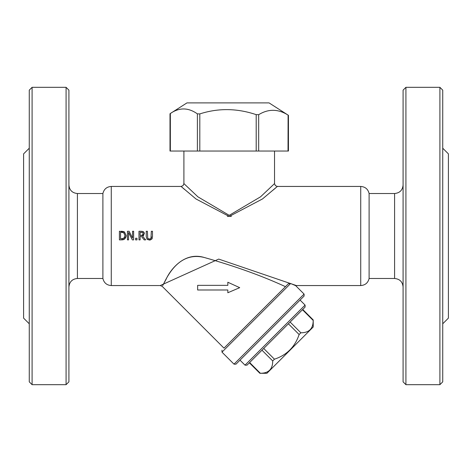 <?xml version="1.0" encoding="UTF-8"?>
<svg xmlns="http://www.w3.org/2000/svg" width="472" height="472" viewBox="0 0 472 472"><rect width="100%" height="100%" fill="white"/><g stroke="black" fill="none" stroke-linecap="round" stroke-linejoin="round"><path stroke-width="0.71" d="M302.729 309.449L313.219 319.933L313.219 326.996L266.922 373.293L259.86 373.293L249.369 362.809M313.219 319.933L313.196 320.453C313.196 328.677 309.083 332.789 300.859 332.789L299.124 334.524C295.012 346.861 286.787 355.086 274.45 359.198L272.716 360.933C272.716 369.157 268.597 373.275 260.373 373.275L249.641 362.537M227.834 285.348L197.644 285.348L197.644 289.991L227.834 289.991L227.834 292.746L239.711 287.666L227.834 282.244L227.834 285.348L227.834 282.244M239.711 287.666L227.834 292.746M132.349 239.882L133.635 239.882L133.635 231.25L132.567 231.25L132.567 238.089L129.086 231.25L127.458 231.25L127.458 239.882L128.531 239.882L128.531 232.442L132.349 239.882L128.531 232.442M145.659 239.882L142.591 236.13L144.379 233.593L143.399 231.705L141.205 231.25L138.98 231.25L138.98 239.882L140.125 239.882L140.125 236.448L141.441 236.448L144.172 239.882L145.659 239.882L142.591 236.13L143.73 235.386M141.388 232.248L142.638 232.537L143.181 233.687L142.691 235.044L140.125 235.493L140.125 232.248L142.638 232.537L143.181 233.687L142.279 235.322M141.506 235.481L142.054 235.398M142.963 232.861L142.638 232.537M142.52 231.345L144.001 232.283M144.025 232.307L144.373 233.852M125.865 237.428L124.449 239.192L126.213 235.575L126.13 236.513M121.451 239.882L124.449 239.192L123.121 239.746M122.944 239.776L121.977 239.87M123.304 231.439L124.466 231.941L126.213 235.575L124.466 231.941L119.41 231.25L119.41 239.882L121.392 239.882M121.375 231.25L122.384 231.292M124.213 233.162L123.711 232.761L125.015 235.563L123.817 238.319L120.555 238.891L120.555 232.248L123.369 232.584M122.584 232.336L121.776 232.253M125.015 235.563L124.997 235.097M123.015 238.708L124.419 237.746M121.428 238.891L122.767 238.767M149.358 240.065L151.66 239.269L152.485 236.637L152.485 231.25L151.341 231.25L150.969 238.378L149.358 239.086L147.76 238.378L147.388 231.25L146.243 231.25L146.243 236.637L147.063 239.269L149.358 240.065L150.45 239.947M149.595 239.08L150.32 238.909M151.034 238.277L151.282 237.546M151.323 237.133L151.341 236.667M152.485 236.637L152.48 237.044M152.291 238.23L151.66 239.269M148.173 238.791L149.358 239.086M147.423 239.564L146.987 239.186M135.606 239.882L136.992 239.882L136.992 238.236L135.606 238.236L135.606 239.882M274.533 151.04L274.533 183.608L260.532 196.83L229.227 215.338L197.915 196.836L183.915 183.608L183.042 185.649L181.083 186.44L195.957 198.954L229.227 216.453L262.485 198.954L277.365 186.44L360.726 186.44L360.726 285.56L296.404 285.56L218.701 259.087L160.232 285.554L111.274 285.56C106.766 285.23 103.97 282.87 102.896 278.48L102.896 193.52L77.408 193.52L77.408 278.48C72.245 278.981 69.413 281.813 68.912 286.976M231.427 216.335L227.398 216.371M184.629 189.508L181.372 186.694M277.093 186.676L273.276 189.974M245.009 365.163L247.015 365.163L305.089 307.089L305.089 305.089L245.009 365.163L240.006 360.154M234 364.16L236 364.16L304.086 296.074L304.086 294.074L234 364.16L221.982 352.147L290.616 283.513L295.667 285.654L304.086 294.074M160.232 285.554L162.232 286.386L223.988 348.141L285.466 286.663C261.984 275.849 235.003 266.143 204.518 257.559C175.861 250.083 164.415 283.684 162.669 285.554L166.12 279.229C169.926 270.421 183.986 251.181 204.488 257.553C234.979 266.137 261.972 275.843 285.466 286.663L288.398 283.731L290.616 283.513M170.003 113.734L170.003 151.04L170.351 151.04L170.351 113.504C179.295 107.321 188.304 107.439 197.39 113.87L197.39 151.04L288.439 151.04L288.439 115.298M170.351 151.04L197.39 151.04M170.339 113.516L186.947 102.896L269.058 102.896L288.026 115.068C278.167 108.861 268.385 108.731 258.68 114.684L256.196 114.649C237.103 108.206 218.306 107.958 199.809 113.905L197.39 113.87M288.097 115.068L288.026 151.04M66.08 87.32L68.912 90.152L68.912 381.848L66.08 384.68L66.08 87.32L32.096 87.32L32.096 384.68L66.08 384.68M29.264 148.208L23.6 153.872L23.6 318.128L29.264 323.792M32.096 384.68L29.264 381.848L29.264 90.152L32.096 87.32M29.264 302.623L29.264 293.171M29.264 178.829L29.264 169.377M360.726 285.56C365.234 285.23 368.03 282.87 369.104 278.48L369.104 193.52C368.03 189.13 365.234 186.77 360.726 186.44M403.088 236L403.088 381.848L405.92 384.68L405.92 87.32L403.088 90.152L403.088 236M442.736 148.208L448.4 153.872L448.4 318.128L442.736 323.792M439.904 384.68L442.736 381.848L442.736 90.152L439.904 87.32L439.904 384.68L405.92 384.68M442.736 178.829L442.736 169.377M442.736 302.623L442.736 293.171M288.392 323.786L299.124 334.524M274.45 359.198L263.712 348.466M300.859 332.789L290.121 322.051M302.463 309.715L313.196 320.453M181.083 186.44L111.274 186.44L111.274 285.56M296.404 285.56L295.667 285.66L296.404 285.56M261.978 350.2L272.716 360.933M256.196 114.649L256.196 151.04M258.68 151.04L258.68 114.684M199.809 151.04L199.809 113.905M403.088 185.024C402.587 190.186 399.754 193.018 394.592 193.52L394.592 278.48C399.754 278.981 402.587 281.813 403.088 286.976M300.08 300.08L305.089 305.089M221.982 352.147L221.982 350.141M274.533 183.608L275.4 185.649L277.365 186.44M183.909 183.608L183.909 151.04M111.274 186.44C106.766 186.77 103.97 189.13 102.896 193.52M77.408 193.52C72.245 193.018 69.413 190.186 68.912 185.024M102.896 278.48L77.408 278.48M394.592 193.52L369.104 193.52M394.592 278.48L369.104 278.48M439.904 87.32L405.92 87.32"/></g></svg>
